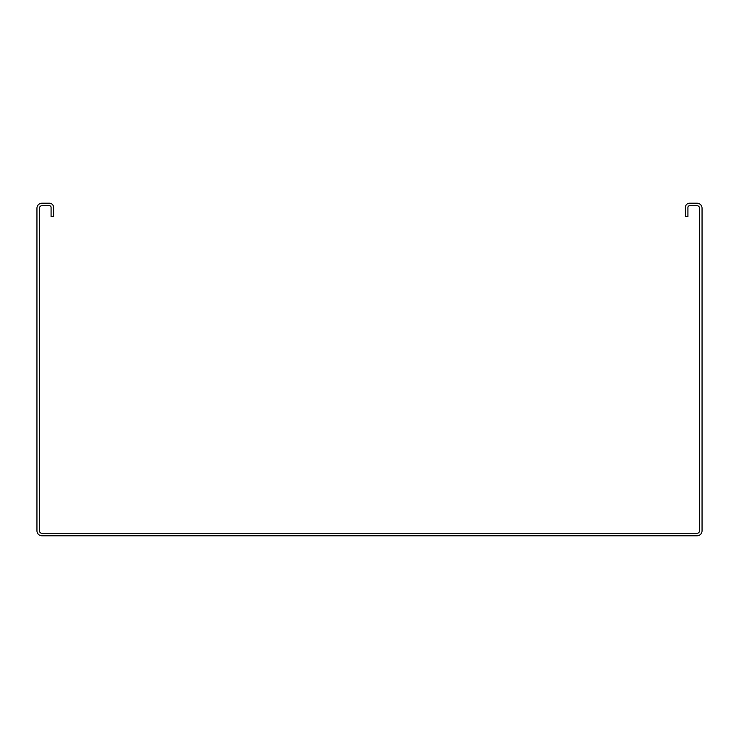 <?xml version="1.0" encoding="UTF-8"?>
<svg xmlns="http://www.w3.org/2000/svg" width="739" height="739" viewBox="0 0 739 739"><rect width="100%" height="100%" fill="white"/><g stroke="black" fill="none" stroke-linecap="round" stroke-linejoin="round"><path stroke-width="1.11" d="M697.062 203.225L689.579 203.225A4.157 4.157 0 0 0 685.423 207.382L685.423 216.527L687.917 216.527L687.917 207.382A1.663 1.663 0 0 1 689.579 205.719L697.062 205.719A2.494 2.494 0 0 1 699.556 208.213L699.556 530.787A2.494 2.494 0 0 1 697.062 533.281L41.938 533.281A2.494 2.494 0 0 1 39.444 530.787L39.444 208.213A2.494 2.494 0 0 1 41.938 205.719L49.421 205.719A1.663 1.663 0 0 1 51.083 207.382L51.083 216.527L53.578 216.527L53.578 207.382A4.157 4.157 0 0 0 49.421 203.225L41.938 203.225A4.988 4.988 0 0 0 36.95 208.213L36.95 530.787A4.988 4.988 0 0 0 41.938 535.775L697.062 535.775A4.988 4.988 0 0 0 702.05 530.787L702.05 208.213A4.988 4.988 0 0 0 697.062 203.225"/></g></svg>
